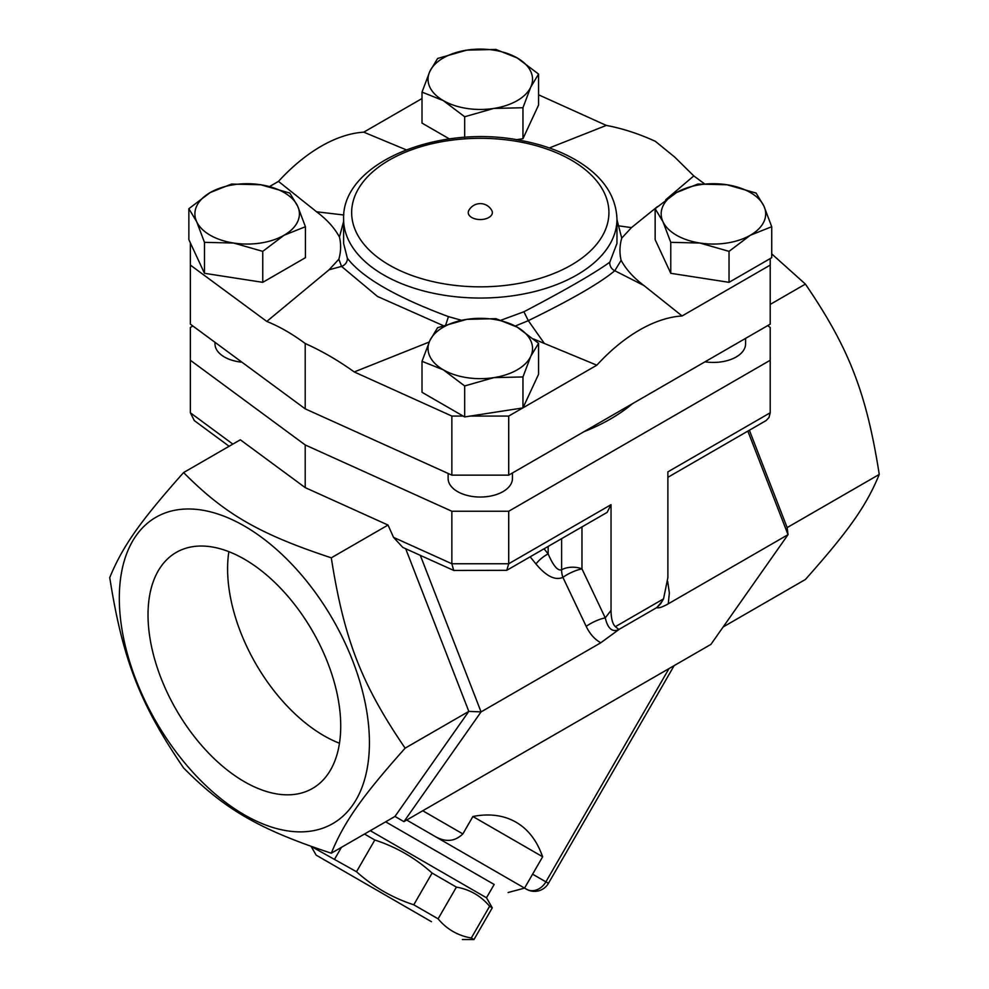 <?xml version="1.0" encoding="UTF-8"?>
<svg xmlns="http://www.w3.org/2000/svg" width="989" height="989" viewBox="0 0 989 989"><rect width="100%" height="100%" fill="white"/><g stroke="black" fill="none" stroke-linecap="round" stroke-linejoin="round"><path stroke-width="1.48" d="M471.765 217.506A12.053 6.96 180 0 1 468.761 210.533A13.067 13.067 0 0 1 491.817 210.533A12.053 6.96 180 0 1 486.514 218.544A12.053 6.96 180 0 1 471.765 217.506M244.37 781.693A136.272 78.675 60 0 1 155.36 661.616A136.272 78.675 60 0 1 176.24 552.418A136.272 78.675 60 0 1 312.499 631.081A136.272 78.675 60 0 1 312.512 788.443A136.272 78.675 60 0 1 244.37 781.693M228.855 551.664A136.272 78.675 -120 0 0 323.959 735.742A136.272 78.675 -120 0 0 339.474 743.246M370.294 830.686L486.489 897.777L492.287 907.828L489.617 906.283C480.877 895.849 469.812 889.457 456.411 887.108L432.094 873.064C415.331 858.007 396.243 846.992 374.819 840.007L364.496 834.036M431.464 921.711L316.159 855.139L431.464 921.711M311.535 846.584L356.497 871.729C373.261 886.787 392.349 897.814 413.773 904.799L438.09 918.83C446.83 929.264 457.895 935.656 471.296 938.005L473.966 939.55L462.37 939.55M341.415 847.363L334.641 859.107M374.819 840.007L356.497 871.729M432.094 873.064L413.773 904.799M456.411 887.108L438.09 918.83M489.617 906.283L471.296 938.005M494.166 884.475L385.648 821.822L494.166 884.475L486.489 897.777M512.45 472.989L512.45 478.466A32.155 18.568 180 0 1 480.283 497.034A32.155 18.568 180 0 1 448.128 478.466L448.128 473.459M241.922 362.184A32.155 18.568 180 0 1 214.984 343.863L214.984 342.33M443.332 369.824L422.006 361.319L429.807 340.686A52.256 30.165 0 0 0 443.332 369.824A52.256 30.165 0 0 0 493.808 377.637L464.669 385.957L443.332 369.824M437.62 327.668L466.759 319.348A52.256 30.165 0 0 0 429.807 340.686L437.62 327.668M495.909 318.656L517.235 327.161A52.256 30.165 0 0 0 466.759 319.348L495.909 318.656M530.759 356.3L522.958 376.945L493.808 377.637A52.256 30.165 0 0 0 530.759 356.3A52.256 30.165 0 0 0 517.235 327.161L538.572 343.294L530.759 356.3M210.2 192.558L231.525 184.053L260.676 184.745A52.256 30.165 0 0 0 210.2 192.558A52.256 30.165 0 0 0 196.675 221.697L188.862 208.691L210.2 192.558M289.814 193.065L297.627 206.083A52.256 30.165 0 0 0 260.676 184.745L289.814 193.065M305.428 226.716L284.103 235.221A52.256 30.165 0 0 0 297.627 206.083L305.428 226.716L305.428 257.696L262.765 282.335L204.476 273.31L204.476 242.342L196.675 221.697A52.256 30.165 0 0 0 233.627 243.034L204.476 242.342M262.765 251.354L233.627 243.034A52.256 30.165 0 0 0 284.103 235.221L262.765 251.354L262.765 282.335M517.235 57.955L538.572 74.088L530.759 87.094A52.256 30.165 0 0 0 517.235 57.955A52.256 30.165 0 0 0 466.759 50.142L495.909 49.45L517.235 57.955M522.958 107.739L493.808 108.431A52.256 30.165 0 0 0 530.759 87.094L522.958 107.739L522.958 138.707L516.431 139.721M464.669 116.751L443.332 100.618A52.256 30.165 0 0 0 493.808 108.431L464.669 116.751L464.669 137.372M429.807 71.48L437.62 58.462L466.759 50.142A52.256 30.165 0 0 0 429.807 71.48A52.256 30.165 0 0 0 443.332 100.618L422.006 92.113L429.807 71.48M538.572 343.294L538.572 374.275L522.958 407.913L522.958 376.945M522.958 407.913L464.669 416.938L464.669 385.957M464.669 416.938L422.006 392.299L422.006 361.319M204.476 273.31L188.862 239.672L188.862 208.691M449.426 138.93L422.006 123.093L422.006 92.113M522.958 138.707L538.572 105.057L538.572 74.088M533.726 339.029L596.824 365.188L523.008 407.814M429.201 342.046L354.26 371.951L451.862 416.06L463.161 416.06M343.616 221.474L339.45 237.039C341.18 244.234 340.995 251.626 338.856 259.229L329.114 269.75L266.783 321.437L190.37 265.089L190.37 242.911M339.45 237.039C334.505 227.903 326.877 219.484 316.579 211.794L278.478 181.395A147.744 85.301 -60 0 1 363.754 132.167L422.006 98.541M269.614 186.513L278.478 181.395M363.754 132.167L406.145 149.809M549.34 147.954L606.319 125.418L538.572 94.796M745.582 338.386L745.582 343.863A32.155 18.568 180 0 1 705.046 361.789M750.379 235.221L729.041 251.354L699.903 243.034A52.256 30.165 0 0 0 750.379 235.221A52.256 30.165 0 0 0 763.904 206.083L771.717 226.716L750.379 235.221M670.765 242.342L662.951 221.697A52.256 30.165 0 0 0 699.903 243.034L670.765 242.342L670.765 273.31L655.151 239.672L655.151 208.691L676.476 192.558A52.256 30.165 0 0 0 662.951 221.697L655.151 208.691M726.952 184.745L756.103 193.065L763.904 206.083A52.256 30.165 0 0 0 726.952 184.745A52.256 30.165 0 0 0 676.476 192.558L697.814 184.053L726.952 184.745M729.041 251.354L729.041 282.335L770.208 258.574L771.717 257.696L771.717 226.716M729.041 282.335L670.765 273.31M665.708 199.803L693.796 175.918L704.23 183.62M657.487 206.59L631.464 227.618L621.722 238.139C619.584 245.742 619.386 253.135 621.129 260.317C626.074 269.465 633.702 277.884 644 285.574L682.101 315.961L770.208 265.089L770.208 258.574M767.711 325.616L770.208 327.458L770.208 412.784L667.884 471.864L667.884 577.576L663.545 598.864L660.627 603.797L656.733 607.703C658.723 608.322 662.568 607.023 668.255 603.822L788.035 534.666L710.906 644.395L403.932 821.624L481.062 711.895L600.83 642.751L618.929 629.523C612.389 632.552 607.827 628.67 605.256 617.89L581.965 568.873A16.084 4.203 -25.4 0 0 562.902 577.353A16.084 9.42 62.9 0 1 561.616 569.775C557.796 571.123 553.296 565.832 548.153 553.902L544.024 548.808M747.857 431.13L788.035 534.666L787.157 527.594L879.258 474.423C866.413 392.757 849.032 347.98 805.405 284.09L771.717 253.889M770.208 360.268L508.717 511.251L451.862 511.251L305.205 444.951L190.37 360.268L190.37 327.458L192.867 326.011M632.416 403.722A184.102 106.293 180 0 1 583.967 431.699M621.722 238.139L616.963 219.669M461.554 320.288L448.45 316.628C395.823 296.997 362.135 277.55 347.374 258.265L343.616 243.479L343.616 219.138A136.667 78.91 0 0 0 383.645 274.942A136.667 78.91 0 0 0 532.589 292.039A136.667 78.91 0 0 0 616.963 219.138L616.963 243.467L609.817 262.159C594.476 273.248 565.832 289.789 523.898 311.77L501.213 320.127M515.257 326.061L528.311 320.659C571.209 299.716 600.039 283.077 614.787 270.726L621.129 260.317M338.856 259.229L341.539 266.412L377.477 296.453L443.121 325.579M522.773 407.95L508.717 416.06L470.294 416.06M329.114 269.75L341.539 266.412A8.036 7.282 -32.2 0 0 347.374 258.265M266.783 321.437C279.38 326.481 292.188 333.837 305.205 343.517C321.821 350.934 338.164 360.416 354.26 371.951M631.464 227.618L619.04 225.9A8.036 5.155 -17.2 0 1 616.963 225.665M343.789 214.996L316.579 211.794M609.817 262.159A8.036 7.405 -129.1 0 0 614.787 270.726L644 285.574M544.185 343.195L528.311 320.659L523.898 311.77M596.824 365.188A147.744 85.301 -60 0 1 682.101 315.961M693.796 175.918L674.733 157.103L655.373 141.34C638.758 133.738 622.402 128.434 606.319 125.418M190.37 265.089L190.37 324.169L305.205 408.84L305.205 343.517M305.205 408.84L451.862 475.14L451.862 416.06M451.862 475.14L508.717 475.14L508.717 416.06M508.717 475.14L770.208 324.169L770.208 265.089M472.89 816.506L462.852 833.912C454.952 841.577 445.718 842.43 435.148 836.484L526.482 889.21L524.553 888.11L542.652 856.771L472.89 816.506A154.099 88.973 -60 0 1 540.662 851.739A177.674 177.674 0 0 1 542.652 856.771M669.034 668.564L545.891 881.854A16.084 13.129 120 0 1 526.482 889.21L526.482 889.21A16.084 16.084 0 0 0 548.45 883.325L532.601 874.177M229.114 446.274L194.326 420.622L190.37 412.784L190.37 360.268M183.595 472.557C224.676 514.045 259.415 534.109 331.29 557.821C344.135 639.487 361.504 684.264 405.131 748.154C361.504 797.208 344.135 821.921 331.29 853.21C259.415 829.499 224.676 809.435 183.595 767.946C139.968 704.057 122.587 659.28 109.742 577.613C122.587 546.324 139.968 521.611 183.595 472.557L240.339 439.796L305.205 487.614L388.034 525.06L393.56 537.398L402.832 547.449L453.704 570.443L451.862 563.755L393.56 537.398M305.205 444.951L305.205 487.614M508.717 511.251L508.717 563.755L506.764 570.319L453.704 570.443M618.929 629.523L615.368 626.68C612.562 623.972 611.115 618.545 611.041 610.398L611.041 504.687L607.122 512.389L506.764 570.319M451.862 511.251L451.862 563.755L508.717 563.755L611.041 504.687M667.884 477.304L766.116 420.56L768.985 417.519L770.208 412.784M662.259 601.176L656.733 607.703M530.153 556.819L535.951 563.965C546.249 576.266 555.237 580.728 562.902 577.353L586.193 626.371A16.084 4.203 154.6 0 1 605.256 617.89L611.041 610.398M535.951 563.965A16.084 6.416 141 0 1 548.153 553.902L548.153 546.423M405.7 548.747L468.811 711.388L481.062 711.895L420.325 555.361M723.157 626.964L805.405 579.48C849.032 530.425 866.413 505.713 879.258 474.423M770.208 304.414L805.405 284.09M787.157 527.594L749.378 430.252M119.31 598.221A176.87 102.114 -120 0 0 306.899 831.588A176.87 102.114 -120 0 0 306.899 581.47A176.87 102.114 -120 0 0 119.31 598.221M388.034 525.06L331.29 557.821M331.29 853.21L394.957 816.444L468.811 711.388L405.131 748.154M394.957 816.444L403.932 821.624M668.255 603.822L669.355 593.017L667.736 581.656M619.052 629.363L656.82 607.555M448.45 316.628L445.816 324.627M389.332 265.089A128.632 74.262 180 0 1 446.991 140.846A128.632 74.262 180 0 1 604.539 231.797A128.632 74.262 180 0 1 389.332 265.089M406.677 820.042L435.148 836.484M462.852 833.912L422.748 810.757M232.86 444.11L190.37 412.784M663.545 598.864L615.368 626.68M586.193 626.371C589.926 634.073 594.809 639.524 600.83 642.751M581.965 526.902L581.965 568.873A16.084 9.284 0 0 0 561.616 569.775L561.616 538.646M316.159 855.139L311.139 846.436M492.287 907.828L473.966 939.55M616.963 219.138C616.11 196.242 603.315 177.068 578.553 161.64C562.63 151.886 543.863 144.926 522.254 140.747C439.672 123.365 341.625 162.332 343.616 219.138M674.152 665.622L548.45 883.325M508.086 892.523L524.566 888.11"/></g></svg>
